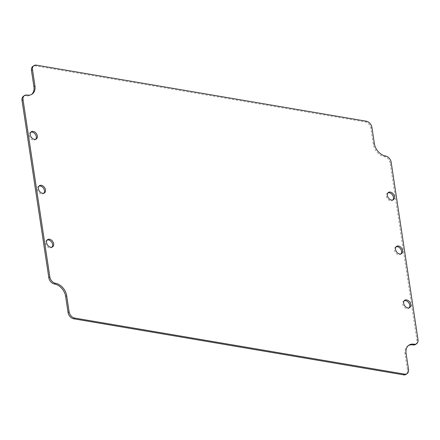 <?xml version="1.0" encoding="UTF-8"?>
<svg xmlns="http://www.w3.org/2000/svg" width="440" height="440" viewBox="0 0 440 440"><rect width="100%" height="100%" fill="white"/><g stroke="black" fill="none" stroke-linecap="round" stroke-linejoin="round"><path stroke-width="0.33" stroke-dasharray="2.2 1.65" d="M396.094 246.802A4.411 3.124 55.2 0 0 395.527 247.082A4.411 3.124 55.2 0 0 394.499 250.102A4.411 3.124 55.2 0 0 396.935 253.963A4.411 3.124 55.2 0 0 400.56 254.326A4.411 3.124 55.2 0 0 401.027 253.891M38.973 186.109A4.411 3.124 55.2 0 0 38.407 186.395A4.411 3.124 55.2 0 0 37.378 189.415A4.411 3.124 55.2 0 0 39.815 193.276A4.411 3.124 55.2 0 0 43.439 193.639A4.411 3.124 55.2 0 0 43.907 193.198M30.817 132.182A4.411 3.124 55.2 0 0 30.25 132.468A4.411 3.124 55.2 0 0 29.222 135.487A4.411 3.124 55.2 0 0 31.658 139.348A4.411 3.124 55.2 0 0 35.283 139.711A4.411 3.124 55.2 0 0 35.75 139.276M387.943 192.874A4.411 3.124 55.2 0 0 387.37 193.16A4.411 3.124 55.2 0 0 386.342 196.174A4.411 3.124 55.2 0 0 388.779 200.035A4.411 3.124 55.2 0 0 392.403 200.398A4.411 3.124 55.2 0 0 392.87 199.964M47.13 240.037A4.411 3.124 55.2 0 0 46.558 240.323A4.411 3.124 55.2 0 0 45.535 243.342A4.411 3.124 55.2 0 0 47.971 247.198A4.411 3.124 55.2 0 0 51.596 247.561A4.411 3.124 55.2 0 0 52.058 247.126M404.25 300.724A4.411 3.124 55.2 0 0 403.684 301.01A4.411 3.124 55.2 0 0 402.655 304.029A4.411 3.124 55.2 0 0 405.091 307.89A4.411 3.124 55.2 0 0 408.716 308.253A4.411 3.124 55.2 0 0 409.184 307.819M415.58 344.427A5.957 4.219 -124.8 0 0 416.966 340.351L390.132 162.932L391.166 162.212M390.132 162.932A5.957 4.219 -124.8 0 0 384.527 156.728A11.919 8.443 55.2 0 1 373.324 144.315L370.876 128.133A5.957 4.219 -124.8 0 0 365.277 121.93L35.442 65.879L36.476 65.159M23.386 96.294A5.957 4.219 -124.8 0 1 25.971 95.793A11.919 8.443 55.2 0 0 31.147 94.793A11.919 8.443 55.2 0 0 31.642 94.402M32.852 66.38A5.957 4.219 -124.8 0 1 35.442 65.879M408.359 345.598A11.919 8.443 55.2 0 0 407.82 345.928A11.919 8.443 55.2 0 0 405.048 354.084L407.495 370.266A5.957 4.219 -124.8 0 1 406.109 374.341M416.966 340.351L418 339.631M365.277 121.93L366.311 121.209M405.048 354.084L406.087 353.364M407.495 370.266L408.535 369.545M370.876 128.133L371.916 127.413M384.527 156.728L385.567 156.007M373.324 144.315L374.358 143.594M25.971 95.793L27.005 95.073M400.56 254.326L401.594 253.605M43.439 193.639L44.473 192.918M35.283 139.711L36.317 138.991M392.403 200.398L393.443 199.678M51.596 247.561L52.63 246.84M408.716 308.253L409.75 307.533M403.684 301.01L404.718 300.289M46.558 240.323L47.597 239.602M387.37 193.16L388.405 192.44M30.25 132.468L31.284 131.747M38.407 186.395L39.441 185.674M395.527 247.082L396.561 246.362M407.82 345.928L408.854 345.208M31.147 94.793L32.181 94.072"/><path stroke-width="0.66" d="M395.538 249.381A4.411 3.124 55.2 0 0 397.975 253.242A4.411 3.124 55.2 0 0 401.594 253.605A4.411 3.124 55.2 0 0 402.622 250.586A4.411 3.124 55.2 0 0 400.186 246.725A4.411 3.124 55.2 0 0 396.561 246.362A4.411 3.124 55.2 0 0 395.538 249.381M401.027 253.891A4.411 3.124 55.2 0 0 401.588 251.306A4.411 3.124 55.2 0 0 396.094 246.802M38.412 188.694A4.411 3.124 55.2 0 0 40.849 192.555A4.411 3.124 55.2 0 0 44.473 192.918A4.411 3.124 55.2 0 0 45.502 189.899A4.411 3.124 55.2 0 0 43.065 186.038A4.411 3.124 55.2 0 0 39.441 185.674A4.411 3.124 55.2 0 0 38.412 188.694M43.907 193.198A4.411 3.124 55.2 0 0 44.462 190.619A4.411 3.124 55.2 0 0 38.973 186.109M30.261 134.767A4.411 3.124 55.2 0 0 32.698 138.628A4.411 3.124 55.2 0 0 36.317 138.991A4.411 3.124 55.2 0 0 37.345 135.971A4.411 3.124 55.2 0 0 34.909 132.11A4.411 3.124 55.2 0 0 31.284 131.747A4.411 3.124 55.2 0 0 30.261 134.767M35.75 139.276A4.411 3.124 55.2 0 0 36.306 136.692A4.411 3.124 55.2 0 0 30.817 132.182M387.382 195.454A4.411 3.124 55.2 0 0 389.818 199.315A4.411 3.124 55.2 0 0 393.443 199.678A4.411 3.124 55.2 0 0 394.466 196.658A4.411 3.124 55.2 0 0 392.029 192.803A4.411 3.124 55.2 0 0 388.405 192.44A4.411 3.124 55.2 0 0 387.382 195.454M392.87 199.964A4.411 3.124 55.2 0 0 393.432 197.379A4.411 3.124 55.2 0 0 387.943 192.874M46.569 242.622A4.411 3.124 55.2 0 0 49.005 246.477A4.411 3.124 55.2 0 0 52.63 246.84A4.411 3.124 55.2 0 0 53.658 243.826A4.411 3.124 55.2 0 0 51.221 239.965A4.411 3.124 55.2 0 0 47.597 239.602A4.411 3.124 55.2 0 0 46.569 242.622M52.058 247.126A4.411 3.124 55.2 0 0 52.619 244.547A4.411 3.124 55.2 0 0 47.13 240.037M403.695 303.309A4.411 3.124 55.2 0 0 406.125 307.17A4.411 3.124 55.2 0 0 409.75 307.533A4.411 3.124 55.2 0 0 410.779 304.513A4.411 3.124 55.2 0 0 408.342 300.652A4.411 3.124 55.2 0 0 404.718 300.289A4.411 3.124 55.2 0 0 403.695 303.309M409.184 307.819A4.411 3.124 55.2 0 0 409.739 305.234A4.411 3.124 55.2 0 0 404.25 300.724M418 339.631L391.166 162.212A5.957 4.219 -124.8 0 0 385.567 156.007A11.919 8.443 55.2 0 1 374.358 143.594L371.916 127.413A5.957 4.219 -124.8 0 0 366.311 121.209L36.476 65.159A5.957 4.219 -124.8 0 0 33.891 65.659A5.957 4.219 -124.8 0 0 32.505 69.735L34.953 85.916A11.919 8.443 55.2 0 1 32.181 94.072A11.919 8.443 55.2 0 1 27.005 95.073A5.957 4.219 -124.8 0 0 24.42 95.574A5.957 4.219 -124.8 0 0 23.034 99.649L49.869 277.068A5.957 4.219 -124.8 0 0 55.473 283.272A11.919 8.443 55.2 0 1 66.677 295.686L69.124 311.867A5.957 4.219 -124.8 0 0 74.723 318.07L404.558 374.121A5.957 4.219 -124.8 0 0 407.149 373.62A5.957 4.219 -124.8 0 0 408.535 369.545L406.087 353.364A11.919 8.443 55.2 0 1 408.854 345.208A11.919 8.443 55.2 0 1 414.029 344.207A5.957 4.219 -124.8 0 0 416.614 343.706A5.957 4.219 -124.8 0 0 418 339.631M24.42 95.574L23.386 96.294A5.957 4.219 -124.8 0 0 22 100.37L48.835 277.788A5.957 4.219 -124.8 0 0 54.434 283.993A11.919 8.443 55.2 0 1 65.642 296.406L68.085 312.587A5.957 4.219 -124.8 0 0 73.689 318.791L403.524 374.841L404.558 374.121M31.642 94.402A11.919 8.443 55.2 0 0 33.913 86.636L31.466 70.455A5.957 4.219 -124.8 0 1 32.852 66.38L33.891 65.659M416.614 343.706L415.58 344.427A5.957 4.219 -124.8 0 1 412.995 344.927A11.919 8.443 55.2 0 0 408.359 345.598M407.149 373.62L406.109 374.341A5.957 4.219 -124.8 0 1 403.524 374.841M73.689 318.791L74.723 318.07M22 100.37L23.034 99.649M48.835 277.788L49.869 277.068M54.434 283.993L55.473 283.272M65.642 296.406L66.677 295.686M68.085 312.587L69.124 311.867M412.995 344.927L414.029 344.207M33.913 86.636L34.953 85.916M31.466 70.455L32.505 69.735"/></g></svg>

